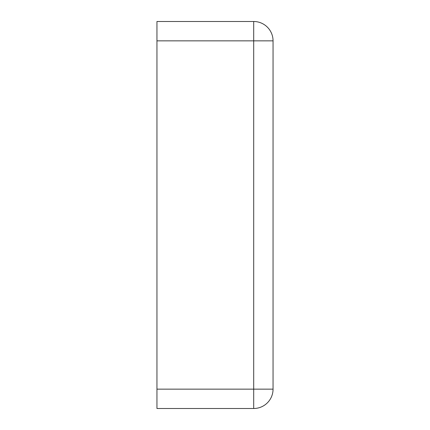 <?xml version="1.0" encoding="UTF-8"?>
<svg xmlns="http://www.w3.org/2000/svg" width="430" height="430" viewBox="0 0 430 430"><rect width="100%" height="100%" fill="white"/><g stroke="black" fill="none" stroke-linecap="round" stroke-linejoin="round"><path stroke-width="0.64" d="M156.95 389.15L156.95 408.5L253.7 408.5L253.7 389.15L156.95 389.15L156.95 40.85L253.7 40.85L253.7 389.15L273.05 389.15A19.35 19.35 0 0 1 253.7 408.5A19.35 19.35 0 0 0 273.05 389.15L273.05 40.85A19.35 19.35 0 0 0 253.7 21.5L156.95 21.5L156.95 40.85M273.05 40.85L253.7 40.85L253.7 21.5"/></g></svg>

